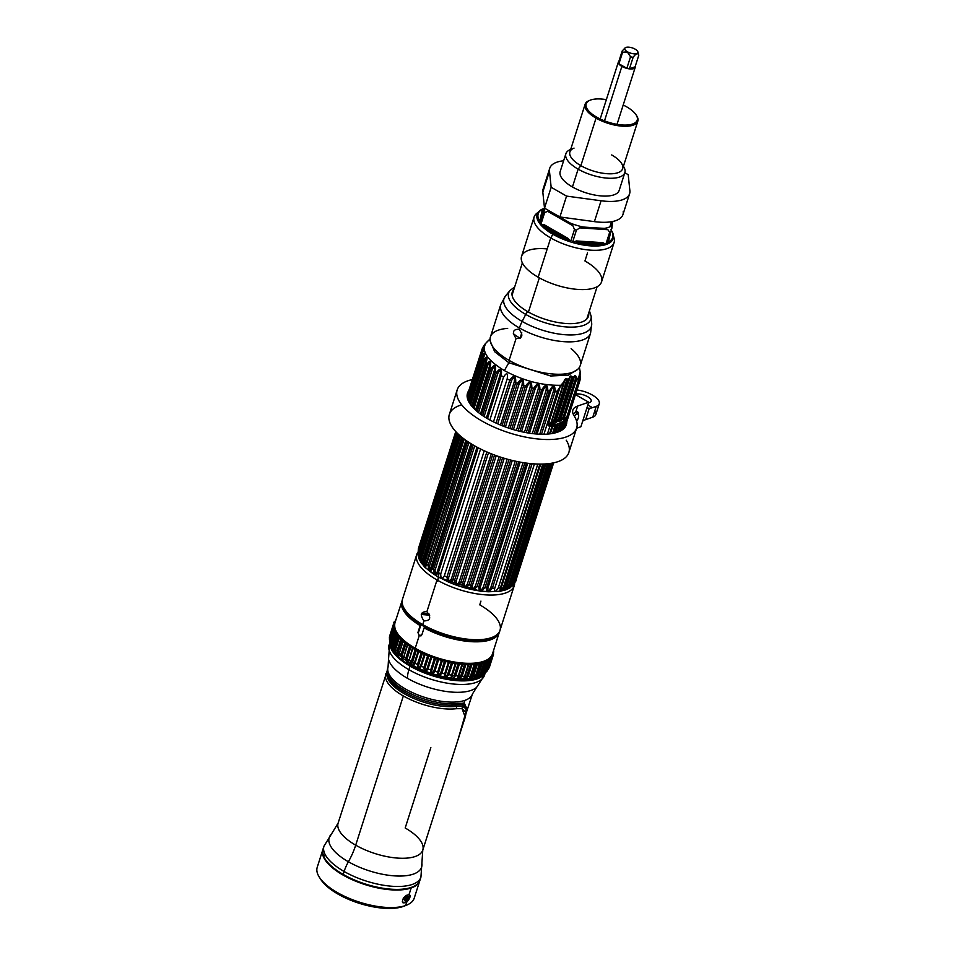 <?xml version="1.0" encoding="UTF-8"?>
<svg xmlns="http://www.w3.org/2000/svg" width="956" height="956" viewBox="0 0 956 956"><rect width="100%" height="100%" fill="white"/><g stroke="black" fill="none" stroke-linecap="round" stroke-linejoin="round"><path stroke-width="1.43" d="M423.938 620.898C430.427 620.826 431.407 617.755 426.89 611.673L437.012 579.969A51.182 20.518 17.7 0 0 514.268 585.622A51.182 20.518 17.7 0 0 514.663 583.136A51.182 20.518 17.7 0 1 487.919 594.99A51.182 20.518 17.7 0 1 437.012 579.969L426.89 611.673C420.736 611.637 419.756 614.708 423.938 620.898L422.755 624.627L423.938 620.898M514.268 585.622L500.012 630.291A51.182 20.518 -162.3 0 1 422.755 624.627A51.182 20.518 -162.3 0 1 402.5 599.173A51.182 20.518 17.7 0 0 422.755 624.627L422.982 625.2L422.755 624.627A51.182 20.518 17.7 0 0 500.012 630.291A51.182 20.518 17.7 0 0 479.745 604.837L480.94 601.097M417.88 552.233A51.182 20.518 17.7 0 0 416.744 554.504A51.182 20.518 17.7 0 0 437.012 579.969A51.182 20.518 17.7 0 1 417.88 552.233M491.898 637.461A50.333 20.184 -162.3 0 1 422.982 625.2M402.87 606.2A50.333 20.184 17.7 0 0 420.843 624.698L420.138 625.594A51.182 20.518 -162.3 0 1 401.819 601.276A51.182 20.518 17.7 0 0 420.138 625.594L417.939 632.466L419.182 635.824L415.215 648.24A51.182 20.518 17.7 0 0 492.471 653.904A51.182 20.518 -162.3 0 1 415.215 648.24L419.182 635.824L421.907 634.736L424.094 627.865A51.182 20.518 17.7 0 0 499.331 632.406A51.182 20.518 -162.3 0 1 424.094 627.865L424.799 626.969A50.333 20.184 17.7 0 0 495.626 635.8M415.215 648.24A51.182 20.518 -162.3 0 1 394.959 622.774A51.182 20.518 17.7 0 0 415.215 648.24L415.454 648.813L415.215 648.24M421.596 613.429A51.182 20.518 -162.3 0 1 429.184 614.099A51.182 20.518 17.7 0 0 421.596 613.429M421.261 614.553A50.333 20.184 -162.3 0 1 429.686 615.294M484.357 661.074A50.333 20.184 -162.3 0 1 415.454 648.813M424.894 627.017L420.963 624.65L418.537 632.263A2.533 2.043 -109.2 0 0 421.034 635.86M396.035 619.392A52.305 20.972 17.7 0 0 395.282 620.229A52.305 20.972 -162.3 0 1 396.035 619.392M394.254 621.747A52.305 20.972 17.7 0 0 393.776 622.81A52.305 20.972 -162.3 0 1 394.254 621.747L395.318 621.651L394.254 621.747M389.594 636.254L393.346 624.531A52.305 20.972 17.7 0 0 393.251 625.702L389.498 637.437A52.305 20.972 -162.3 0 1 389.594 636.254A52.305 20.972 17.7 0 0 389.498 637.437L393.251 625.702A52.305 20.972 -162.3 0 1 393.346 624.531L394.613 624.364L393.346 624.495L389.403 637.497M389.666 641.823L389.654 639.325L393.406 627.59A52.305 20.972 17.7 0 0 393.693 628.857L389.952 640.592A52.305 20.972 -162.3 0 1 389.654 639.325A52.305 20.972 17.7 0 0 389.952 640.592L390.12 643.615L389.952 640.592L393.693 628.857A52.305 20.972 -162.3 0 1 393.406 627.59L394.661 627.279L393.406 627.495L389.713 639.146M391.363 643.95L392.45 644.571L396.19 632.848L392.45 644.571L391.363 643.95L395.103 632.215L397.075 633.254L395.103 632.215A52.305 20.972 -162.3 0 1 394.434 630.876L390.693 642.611L390.956 645.647L390.693 642.611L394.434 630.876A52.305 20.972 17.7 0 0 395.103 632.215L391.363 643.95A52.305 20.972 -162.3 0 1 390.693 642.611A52.305 20.972 17.7 0 0 391.363 643.95L392.008 647.726M393.717 647.439L394.9 648.025L398.652 636.29L394.9 648.025C394.744 652.231 395.043 652.578 395.82 649.076C395.043 652.578 394.744 652.231 394.9 648.025L393.717 647.439L397.457 635.704L399.728 636.768L397.457 635.704A52.305 20.972 -162.3 0 1 396.429 634.318L392.677 646.053L392.904 649.1L392.677 646.053L396.429 634.318A52.305 20.972 17.7 0 0 397.457 635.704L393.717 647.439A52.305 20.972 -162.3 0 1 392.677 646.053A52.305 20.972 17.7 0 0 393.717 647.439L395.473 652.398L395.581 649.59L399.333 637.855A52.305 20.972 17.7 0 0 400.719 639.265L396.967 650.988A52.305 20.972 -162.3 0 1 395.581 649.59A52.305 20.972 17.7 0 0 396.967 650.988C398.007 656.533 398.795 657.25 399.357 653.151L403.097 641.416A52.305 20.972 17.7 0 0 404.794 642.814L401.054 654.549A52.305 20.972 -162.3 0 1 399.357 653.151A52.305 20.972 17.7 0 0 401.054 654.549C402.022 659.903 402.978 660.62 403.898 656.664L407.65 644.942A52.305 20.972 17.7 0 0 409.634 646.292L405.894 658.027A52.305 20.972 -162.3 0 1 403.898 656.664A52.305 20.972 17.7 0 0 405.894 658.027C406.754 663.201 407.842 663.882 409.144 660.07L412.896 648.335A52.305 20.972 17.7 0 0 415.131 649.638L411.391 661.361A52.305 20.972 -162.3 0 1 410.614 660.931A52.305 20.972 -162.3 0 1 409.144 660.07A52.305 20.972 17.7 0 0 410.614 660.931A52.305 20.972 17.7 0 0 411.391 661.361C412.084 666.356 413.291 667.001 414.988 663.297L418.74 651.562A52.305 20.972 17.7 0 0 421.178 652.769L417.437 664.492A52.305 20.972 -162.3 0 1 414.988 663.297A52.305 20.972 17.7 0 0 417.437 664.492C417.927 669.308 419.23 669.893 421.321 666.272L425.062 654.537A52.305 20.972 17.7 0 0 427.655 655.637L423.914 667.36A52.305 20.972 -162.3 0 1 421.321 666.272A52.305 20.972 17.7 0 0 423.914 667.36C424.165 671.984 425.528 672.522 428.001 668.949L431.742 657.214A52.305 20.972 17.7 0 0 434.442 658.182L430.702 669.905A52.305 20.972 -162.3 0 1 428.001 668.949A52.305 20.972 17.7 0 0 430.702 669.905C430.678 674.362 432.076 674.817 434.92 671.267L438.661 659.544A52.305 20.972 17.7 0 0 441.409 660.345L437.669 672.08A52.305 20.972 -162.3 0 1 434.92 671.267A52.305 20.972 17.7 0 0 437.669 672.08C437.334 676.358 438.756 676.74 441.923 673.203L445.663 661.468A52.305 20.972 17.7 0 0 448.424 662.114L444.671 673.837A52.305 20.972 -162.3 0 1 441.923 673.203A52.305 20.972 17.7 0 0 444.671 673.837C444.002 677.971 445.412 678.246 448.89 674.685L452.63 662.962A52.305 20.972 17.7 0 0 455.331 663.416L451.579 675.151A52.305 20.972 -162.3 0 1 448.89 674.685A52.305 20.972 17.7 0 0 451.579 675.151C450.563 679.142 451.925 679.334 455.665 675.713L459.418 663.99A52.305 20.972 17.7 0 0 462.011 664.253L458.259 675.988A52.305 20.972 -162.3 0 1 455.665 675.713A52.305 20.972 17.7 0 0 458.259 675.988C456.872 679.859 458.175 679.943 462.142 676.262L465.883 664.528A52.305 20.972 17.7 0 0 468.32 664.599L464.58 676.334A52.305 20.972 -162.3 0 1 462.142 676.262A52.305 20.972 17.7 0 0 464.58 676.334C462.835 680.11 464.03 680.098 468.189 676.298L471.929 664.575A52.305 20.972 17.7 0 0 474.164 664.456L470.412 676.179A52.305 20.972 -162.3 0 1 468.189 676.298A52.305 20.972 17.7 0 0 470.412 676.179C468.297 679.883 469.384 679.776 473.674 675.856L477.414 664.121A52.305 20.972 17.7 0 0 479.398 663.811L475.658 675.545A52.305 20.972 -162.3 0 1 473.674 675.856A52.305 20.972 17.7 0 0 475.658 675.545L474.092 677.923L475.658 675.545L479.398 663.811A52.305 20.972 -162.3 0 1 477.414 664.121L474.164 664.456A52.305 20.972 -162.3 0 1 471.929 664.575L468.32 664.599A52.305 20.972 -162.3 0 1 465.883 664.528L462.011 664.253A52.305 20.972 -162.3 0 1 459.418 663.99L455.331 663.416A52.305 20.972 -162.3 0 1 452.63 662.962L448.424 662.114A52.305 20.972 -162.3 0 1 445.663 661.468L441.409 660.345A52.305 20.972 -162.3 0 1 438.661 659.544L434.442 658.182A52.305 20.972 -162.3 0 1 431.742 657.214L427.655 655.637A52.305 20.972 -162.3 0 1 425.062 654.537L421.178 652.769A52.305 20.972 -162.3 0 1 418.74 651.562L415.131 649.638A52.305 20.972 -162.3 0 1 412.896 648.335L409.634 646.292A52.305 20.972 -162.3 0 1 407.65 644.942L404.794 642.814A52.305 20.972 -162.3 0 1 403.097 641.416L400.719 639.265A52.305 20.972 -162.3 0 1 399.333 637.855L395.748 649.088M480.33 673.992L483.939 662.687A52.305 20.972 -162.3 0 1 482.242 663.177L478.49 674.912L474.797 677.768L478.49 674.912L482.242 663.177A52.305 20.972 17.7 0 0 483.939 662.687L480.187 674.41A52.305 20.972 -162.3 0 1 478.49 674.912A52.305 20.972 17.7 0 0 480.187 674.41L478.311 676.776M482.565 673.502L486.305 661.779A52.305 20.972 17.7 0 0 487.691 661.098L483.939 672.833A52.305 20.972 -162.3 0 1 482.565 673.502A52.305 20.972 17.7 0 0 483.939 672.833L482.015 675.151L483.939 672.833L487.691 661.098A52.305 20.972 -162.3 0 1 486.305 661.779L484.059 661.456L486.305 661.779L482.565 673.502L481.31 673.371L485.05 661.648L481.31 673.371L482.565 673.502L479.446 676.346M485.803 671.662L489.544 659.927A52.305 20.972 17.7 0 0 490.583 659.09L486.831 670.813A52.305 20.972 -162.3 0 1 485.803 671.662A52.305 20.972 17.7 0 0 486.831 670.813L485.397 672.845L486.831 670.813L490.583 659.09A52.305 20.972 -162.3 0 1 489.544 659.927L487.56 659.748L489.544 659.927L485.803 671.662L484.62 671.626L488.361 659.891L484.62 671.626L485.803 671.662L483.676 674.147M487.022 671.196L491.886 657.668A52.305 20.972 17.7 0 0 492.555 656.676L488.803 668.411A52.305 20.972 -162.3 0 1 488.146 669.403A52.305 20.972 17.7 0 0 488.803 668.411L488.241 669.547M489.591 666.631A52.305 20.972 -162.3 0 1 489.568 666.714A52.305 20.972 -162.3 0 1 489.544 666.786L493.284 655.051A52.305 20.972 17.7 0 0 493.308 654.98A52.305 20.972 17.7 0 0 493.571 653.94A52.305 20.972 -162.3 0 1 493.284 655.051L491.97 655.159M493.714 652.123A52.305 20.972 17.7 0 0 493.619 650.905A52.305 20.972 -162.3 0 1 493.714 652.123L492.961 652.374L493.714 652.123M492.699 653.199L493.571 653.94L492.699 653.199M491.611 655.792L492.555 656.676A52.305 20.972 -162.3 0 1 491.886 657.668L490.201 657.644L491.886 657.668L487.548 669.547M489.747 658.087L490.583 659.09L489.747 658.087M487.094 660.034L487.691 661.098L487.094 660.034M482.242 663.177L479.721 662.711L482.242 663.177M479.589 662.747L479.398 663.811L479.589 662.747M396.429 634.318L397.314 633.625L396.429 634.318M394.434 630.876L395.569 630.386L394.434 630.876M395.366 629.861L393.693 628.857L394.661 629.514L390.908 641.249L389.952 640.592L390.908 641.249L394.661 629.514L395.366 629.861M394.577 626.634L393.251 625.702L393.776 627.291L394.577 626.634M394.732 623.635L393.776 622.81L394.183 624.316L394.732 623.635M396.37 634.079L392.617 645.814L392.808 649.005L395.545 652.494L410.913 664.336A5.067 2.187 -60.2 0 1 410.614 660.931A5.067 2.187 119.8 0 0 410.913 664.336C427.93 673.968 452.618 681.473 474.08 677.935L478.37 676.764L480.187 674.41M403.528 658.708A47.238 18.941 -162.3 0 1 402.297 657.716M390.072 634.748L389.845 635.489M392.737 648.801L390.729 645.264L390.789 642.312M395.581 649.59L395.354 651.43M403.133 640.855L401.974 639.791L398.234 651.526L398.76 654.956L398.234 651.526L396.967 650.988C398.007 656.533 398.795 657.25 399.357 653.151L402.99 641.321M398.234 651.526L396.967 650.988L400.719 639.265L401.974 639.791L398.234 651.526M407.34 644.463L403.898 656.664L407.662 644.165L406.109 643.28L402.368 655.015L403.062 658.349L402.368 655.015L401.054 654.549C402.022 659.903 402.978 660.62 403.898 656.664L403.229 658.063M402.368 655.015L401.054 654.549L404.794 642.814L406.109 643.28L402.368 655.015M412.478 647.798L409.144 660.07L412.657 647.582L410.972 646.686L407.232 658.421L408.128 661.588L407.232 658.421L405.894 658.027C406.754 663.201 407.842 663.882 409.144 660.07L412.49 647.941M408.32 661.146L408.821 659.413M407.232 658.421L405.894 658.027L409.634 646.292L410.972 646.686L407.232 658.421M418.202 650.952L414.45 662.675L414.988 663.297L418.74 651.562L418.262 650.821L416.469 649.949L412.729 661.672L413.876 664.492L412.729 661.672L411.391 661.361C412.084 666.356 413.291 667.001 414.988 663.297L414.486 662.616L418.19 651.024M414.079 663.93L414.486 662.616M412.729 661.672L411.391 661.361L415.131 649.638L416.469 649.949L412.729 661.672M418.74 664.719L417.437 664.492C417.927 669.308 419.23 669.893 421.321 666.272L420.64 665.591C419.075 668.865 418.441 668.579 418.74 664.719C418.441 668.579 419.075 668.865 420.64 665.591L424.392 653.856L422.492 652.996L418.74 664.719L417.437 664.492L421.178 652.769L422.492 652.996L418.74 664.719M420.64 665.591L424.392 653.868L425.062 654.537L421.321 666.272L420.52 665.985M425.169 667.491L423.914 667.36C424.165 671.984 425.528 672.522 428.001 668.949L427.177 668.268C425.444 671.53 424.775 671.267 425.169 667.491C424.775 671.267 425.444 671.53 427.177 668.268L430.917 656.545L428.921 655.768L425.169 667.491L423.914 667.36L427.655 655.637L428.921 655.768L425.169 667.491M427.177 668.268L430.917 656.545L431.742 657.214L428.001 668.949L427.177 668.268M431.885 669.941L430.702 669.905C430.678 674.362 432.076 674.817 434.92 671.267L433.952 670.61C432.076 673.872 431.383 673.645 431.885 669.941C431.383 673.645 432.076 673.872 433.952 670.61L437.693 658.887L435.637 658.218L431.885 669.941L430.702 669.905L434.442 658.182L435.637 658.218L431.885 669.941M433.952 670.61L437.693 658.887L438.661 659.544L434.92 671.267L433.952 670.61M438.756 672.02L437.669 672.08C437.334 676.358 438.756 676.74 441.923 673.203L440.835 672.57C438.828 675.832 438.135 675.653 438.756 672.02C438.135 675.653 438.828 675.832 440.835 672.57L444.576 660.835L442.497 660.297L438.756 672.02L437.669 672.08L441.409 660.345L442.497 660.297L438.756 672.02M440.835 672.57L444.576 660.835L445.663 661.468L441.923 673.203L440.835 672.57M445.639 673.693L444.671 673.837C444.002 677.971 445.412 678.246 448.89 674.685L447.695 674.1C445.58 677.386 444.887 677.254 445.639 673.693C444.887 677.254 445.58 677.386 447.695 674.1L451.447 662.377L449.38 661.958L445.639 673.693L444.671 673.837L448.424 662.114L449.38 661.958L445.639 673.693M447.695 674.1L451.447 662.377L452.63 662.962L448.89 674.685L447.695 674.1M456.12 663.297L452.415 674.912L451.579 675.151C450.563 679.142 451.925 679.334 455.665 675.713L454.411 675.187L451.877 676.609L454.411 675.187L458.151 663.452L456.167 663.117L455.331 663.416L451.579 675.151L452.403 674.972L452.009 676.143M454.411 675.187L458.151 663.452L459.418 663.99L455.665 675.713L454.411 675.187M452.415 674.912L456.143 663.237M462.608 664.157L458.259 675.988C456.872 679.859 458.175 679.943 462.142 676.262L460.828 675.796L458.259 677.708L460.828 675.796L464.58 664.062L462.668 663.799L458.366 677.314M460.828 675.796L464.58 664.062L465.883 664.528L462.142 676.262L460.828 675.796M465.082 675.928L464.58 676.334C462.835 680.11 464.03 680.098 468.189 676.298L466.851 675.916L464.317 678.115L466.851 675.916L470.591 664.181L468.787 663.99L464.377 677.84M466.851 675.916L470.591 664.181L471.929 664.575L468.189 676.298L466.851 675.916M470.734 675.701L470.412 676.179C468.297 679.883 469.384 679.776 473.674 675.856L472.336 675.545L469.874 677.947L472.336 675.545L476.076 663.811L474.391 663.691L469.898 677.78M472.336 675.545L476.076 663.811L477.414 664.121L473.674 675.856L472.336 675.545M475.789 674.996C474.319 678.318 474.785 678.222 477.187 674.685L478.49 674.912L477.187 674.685C474.785 678.222 474.319 678.318 475.789 674.996L474.821 677.171M477.187 674.685L480.928 662.962L477.187 674.685M484.047 672.522L482.314 675.02L478.574 676.645M490.5 658.672L490.798 657.728L490.5 658.672M488.146 669.403L487.285 669.511M492.053 656.043L493.284 655.051L489.269 666.965M486.437 671.698L488.827 668.375L492.567 656.641L491.97 656.007M492.209 655.183L491.946 655.995L492.209 655.183M410.53 665.531A49.497 19.849 17.7 0 0 483.127 674.434A49.497 19.849 17.7 0 1 410.53 665.531L410.064 666.129L410.53 665.531A49.497 19.849 17.7 0 1 390.741 645.3A49.497 19.849 17.7 0 0 410.53 665.531M484.907 673.287A50.059 20.076 -162.3 0 1 410.064 666.129A50.059 20.076 -162.3 0 1 389.905 642.97A50.059 20.076 17.7 0 0 410.064 666.129L408.917 669.714A50.059 20.076 -162.3 0 1 389.104 644.81A50.059 20.076 17.7 0 0 408.917 669.714L410.064 666.129A50.059 20.076 17.7 0 0 484.907 673.287M389.809 642.623L388.518 659.222A47.489 19.048 -162.3 0 0 407.447 678.318A47.489 19.048 -162.3 0 1 388.518 659.222L388.064 667.037A44.287 17.758 17.7 0 0 414.761 693.638A44.287 17.758 17.7 0 0 464.915 700.354A44.287 17.758 17.7 0 0 472.455 693.972L476.614 687.34A47.489 19.048 -162.3 0 1 407.447 678.318A22.502 9.715 -60.2 0 1 408.917 669.714A22.502 9.715 119.8 0 0 407.447 678.318A47.489 19.048 -162.3 0 0 476.614 687.34L484.477 675.247A50.059 20.076 -162.3 0 1 408.917 669.714A50.059 20.076 17.7 0 0 484.477 675.247L485.182 673.06M388.279 677.075A43.582 17.483 17.7 0 0 456.825 704.883A43.582 17.483 -162.3 0 1 388.291 677.087L387.55 668.674A44.287 17.758 17.7 0 0 409.789 693.22A44.287 17.758 17.7 0 0 457.852 703.425A3.37 2.318 83.2 0 1 456.825 704.883L462.585 704.703L464.019 703.174L457.852 703.425A44.287 17.758 -162.3 0 1 409.789 693.22A44.287 17.758 -162.3 0 1 387.55 668.674L388.064 667.037A44.287 17.758 17.7 0 0 414.761 693.638A44.287 17.758 17.7 0 0 464.915 700.354L464.019 703.174L457.852 703.425A3.37 2.318 83.2 0 1 456.825 704.883L462.871 704.739L464.317 703.198L467.412 709.758L464.019 703.174L464.915 700.354A44.287 17.758 17.7 0 0 472.455 693.972L465.871 713.989M465.751 708.563L462.381 706.269L456.359 706.365A3.37 2.318 83.2 0 1 456.275 708.707A44.43 17.817 -162.3 0 1 403.336 695.956L355.704 845.176L403.336 695.956A44.43 17.817 -162.3 0 1 385.746 673.849A44.43 17.817 17.7 0 0 403.336 695.956A44.43 17.817 17.7 0 0 456.275 708.707L462.047 708.647L462.871 704.739L462.381 706.269L456.359 706.365A43.582 17.483 -162.3 0 1 409.371 696.458A43.582 17.483 -162.3 0 1 387.084 672.438A43.582 17.483 17.7 0 0 409.371 696.458A43.582 17.483 17.7 0 0 456.359 706.365A3.37 2.318 83.2 0 1 456.275 708.707L462.047 708.647L465.847 712.411L458.223 738.976L463.66 721.995M462.871 704.739L464.317 703.198L462.871 704.739L466.648 708.312M355.704 845.176A44.43 17.817 -162.3 0 1 338.125 823.08A44.43 17.817 -162.3 0 0 355.704 845.176A42.184 18.224 -60.2 0 1 348.402 861.762A48.505 19.455 17.7 0 0 398.449 876.043A48.505 19.455 17.7 0 0 421.835 862.945A48.505 19.455 17.7 0 1 398.449 876.043A48.505 19.455 17.7 0 1 348.402 861.762A42.184 18.224 119.8 0 0 355.704 845.176A44.43 17.817 -162.3 0 0 422.779 850.099A44.43 17.817 -162.3 0 1 355.704 845.176M465.811 708.743C466.48 712.017 465.811 716.259 463.815 721.481L422.779 850.099A44.43 17.817 -162.3 0 0 405.189 827.992L430.845 747.592M462.381 706.269L462.047 708.647L465.178 716.94M420.341 878.528A50.895 20.411 -162.3 0 1 420.007 880.034A50.895 20.411 -162.3 0 1 343.18 874.405A50.895 20.411 -162.3 0 1 323.032 849.083L323.965 846.168L331.433 834.098A48.505 19.455 17.7 0 0 348.402 861.762A24.748 10.695 119.8 0 0 344.112 871.478A50.895 20.411 -162.3 0 1 323.965 846.168A50.895 20.411 17.7 0 0 344.112 871.478A24.748 10.695 -60.2 0 1 348.402 861.762A48.505 19.455 17.7 0 1 331.433 834.098L338.125 823.08L387.084 671.136M420.007 880.034L420.939 877.106A50.895 20.411 -162.3 0 1 344.112 871.478A50.895 20.411 17.7 0 0 420.939 877.106L422.779 850.099M343.18 874.405L344.112 871.478L343.18 874.405M322.937 849.394A50.895 20.411 17.7 0 0 322.829 849.705A50.895 20.411 17.7 0 0 353.517 880.273A50.895 20.411 17.7 0 0 411.152 887.993L409.06 894.565A50.895 20.411 -162.3 0 1 406.228 895.39L403.456 897.863L402.345 901.341L403.826 902.93A50.895 20.411 17.7 0 0 406.647 902.106L405.559 905.535A50.895 20.411 17.7 0 0 406.599 905.153L404.173 906.121A48.648 19.502 -162.3 0 1 403.169 906.491A48.648 19.502 -162.3 0 1 357.197 902.631A48.648 19.502 -162.3 0 1 320.176 878.445M404.723 899.56A50.895 20.411 17.7 0 0 407.746 898.688L407.22 900.313A50.895 20.411 -162.3 0 1 405.117 900.946L404.723 899.56M403.169 906.491A48.648 19.502 -162.3 0 1 358.285 902.99A48.648 19.502 -162.3 0 1 320.834 879.52L319.412 877.321A50.895 20.411 17.7 0 0 358.596 901.867A50.895 20.411 17.7 0 0 405.559 905.535L403.169 906.491L405.559 905.535L406.647 902.106A50.895 20.411 17.7 0 0 406.909 902.01L409.526 898.473A50.895 20.411 -162.3 0 1 407.985 899.094L407.22 900.313L407.746 898.688A50.895 20.411 17.7 0 0 409.706 897.911L410.363 895.82L409.323 894.469A50.895 20.411 -162.3 0 1 409.06 894.565L411.152 887.993A50.895 20.411 17.7 0 0 419.815 880.655L414.211 898.198A50.895 20.411 -162.3 0 1 405.559 905.535A50.895 20.411 -162.3 0 1 347.912 897.827A50.895 20.411 -162.3 0 1 317.237 867.247L322.829 849.705M406.372 897.003A50.895 20.411 17.7 0 0 408.487 896.358L408.164 897.361A50.895 20.411 -162.3 0 1 405.153 898.234L406.372 897.003M318.814 862.372A50.895 20.411 -162.3 0 1 318.981 861.786L320.093 858.309A50.895 20.411 17.7 0 0 319.925 858.894L318.814 862.372M419.815 880.655A50.895 20.411 17.7 0 0 420.174 878.815M408.594 897.206A50.895 20.411 -162.3 0 1 408.164 897.361L408.487 896.358L408.594 897.206M323.63 854.198L322.793 855.68L323.63 854.198M324.323 855.584L323.403 857.006M326.104 860.46L326.749 862.157L326.104 860.46M408.869 894.218L409.909 895.581L409.24 897.66A50.333 20.184 -162.3 0 1 407.304 898.437L407.579 897.553L407.304 898.437A50.333 20.184 -162.3 0 1 404.316 899.297L404.699 900.695M408.893 898.736L406.467 901.759A50.333 20.184 -162.3 0 1 406.204 901.855L406.635 900.504L406.204 901.855A50.333 20.184 -162.3 0 1 403.42 902.667L402.524 902.643M408.14 896.955L408.045 896.107A50.333 20.184 -162.3 0 1 405.953 896.74L404.735 897.971A50.333 20.184 17.7 0 0 405.344 897.815M509.847 360.794L508.843 362.718L494.658 351.7L490.261 341.173L494.658 351.7L508.843 362.718L509.847 360.794M467.137 396.561L481.226 351.88C484.501 345.319 484.764 344.471 482.003 349.31L482.003 349.31C484.764 344.471 484.501 345.319 481.226 351.88L481.155 352.621C484.322 347.733 484.417 348.689 481.43 355.489L481.657 356.301C485.206 351.414 485.648 352.429 482.983 359.372L483.497 360.257C487.285 355.333 488.062 356.397 485.827 363.447L486.628 364.356C490.607 359.325 491.695 360.4 489.89 367.594L490.954 368.514C495.16 363.435 496.523 364.499 495.053 371.693L496.343 372.601C500.597 367.271 502.211 368.299 501.195 375.648L503.573 376.999C506.835 372.123 508.03 372.744 507.182 378.887L509.775 380.13C514.053 374.453 516.037 375.302 515.702 382.687L517.435 383.368C521.797 377.62 523.876 378.349 523.661 385.579L525.453 386.14C529.803 380.237 531.93 380.835 531.811 387.933L533.603 388.375C537.69 382.185 539.805 382.627 539.937 389.69L541.682 389.988C545.613 383.595 547.657 383.87 547.824 390.813L549.449 390.968C553.046 384.312 554.982 384.408 555.221 391.255L557.491 391.255L558.185 389.606L546.963 424.775L557.491 391.255L560.849 385.28C542.148 385.686 523.326 380.799 504.362 370.593L508.843 362.718L550.716 375.995L568.426 375.146L577.938 369.135L568.426 375.146L550.716 375.995L508.843 362.718L504.362 370.593C523.326 380.799 542.148 385.686 560.849 385.28L563.789 381.958C564.673 379.018 565.856 378.11 567.35 379.245L569.37 378.074C569.872 375.684 570.875 375.338 572.381 377.023L574.054 376.915C574.735 374.883 575.548 375.087 576.48 377.548L578.201 379.245L580.196 371.741L579.934 380.464A3.37 1.35 17.7 0 0 579.957 380.38L580.376 378.504M574.102 377.644L561.076 418.441L563.012 417.772L575.572 378.421A1.685 1.004 -19.8 0 0 576.48 377.548A1.685 1.004 160.2 0 1 575.572 378.421L576.659 379.102L564.243 417.999L563.012 417.772A1.685 0.944 -68.6 0 0 562.606 419.505L565.438 419.361L564.04 420.437L561.303 430.475L563.956 422.182L562.51 423.389L561.937 422.062L556.141 424.464L548.23 425.396L548.123 424.56L560.085 387.06L563.395 383.703L550.979 422.612L548.123 424.56L560.085 387.06L564.243 382.34C565.044 379.651 565.868 378.863 566.717 379.986L568.892 379.592L555.675 420.975L554.85 421.261L567.984 380.118L569.645 378.492C570.158 376.317 570.804 376.102 571.58 377.823L573.504 378.194L560.371 419.349L559.547 419.636L572.764 378.241L574.174 377.393C574.747 375.636 575.213 375.971 575.572 378.421L577.926 380.094L578.201 379.245L576.91 378.277A1.685 1.518 121.7 0 1 576.659 379.102L578.858 380.404L578.201 379.245L578.392 380.703L566.418 418.202L564.243 417.999L576.659 379.102A1.685 1.518 -58.3 0 0 576.91 378.277L576.48 377.548C575.548 375.087 574.735 374.883 574.054 376.915L572.381 377.023C570.875 375.338 569.872 375.684 569.37 378.074L567.35 379.245C565.856 378.11 564.673 379.018 563.789 381.958L558.185 389.606L546.904 424.87L557.491 391.255L555.221 391.255L541.502 434.251L555.221 391.255C554.982 384.408 553.046 384.312 549.449 390.968L547.824 390.813L534.105 433.785L547.824 390.813C547.657 383.87 545.613 383.595 541.682 389.988L539.937 389.69L526.23 432.662L539.937 389.69C539.805 382.627 537.69 382.185 533.603 388.375L531.811 387.933L518.104 430.893L531.811 387.933C531.93 380.835 529.803 380.237 525.453 386.14L523.661 385.579L509.954 428.539L523.661 385.579C523.876 378.349 521.797 377.62 517.435 383.368L515.702 382.687L501.984 425.647L515.702 382.687C516.037 375.302 514.053 374.453 509.775 380.13L507.182 378.887L493.475 421.859L507.182 378.887C508.03 372.744 506.835 372.123 503.573 376.999L501.195 375.648L487.476 418.644L501.195 375.648C502.211 368.299 500.597 367.271 496.343 372.601L495.053 371.693L481.334 414.701L495.053 371.693C496.523 364.499 495.16 363.435 490.954 368.514L489.89 367.594L476.148 410.626L489.89 367.594C491.695 360.4 490.607 359.325 486.628 364.356L485.827 363.447L472.073 406.539L485.827 363.447C488.062 356.397 487.285 355.333 483.497 360.257L482.983 359.372L469.205 402.572L482.983 359.372C485.648 352.429 485.206 351.414 481.657 356.301L467.58 398.903L481.43 355.489C484.417 348.689 484.322 347.733 481.155 352.621A3.37 1.35 17.7 0 0 481.585 353.469L467.365 398.066L481.585 353.469L483.127 350.924L481.585 353.469A3.37 1.35 17.7 0 1 481.155 352.621M578.201 379.245L578.619 383.918L564.578 427.822L578.619 383.918L567.709 417.569L578.93 382.4L578.858 380.404L566.418 418.202L564.578 420.305L565.032 421.883L562.546 429.662L566.107 420.676L565.032 421.883L564.04 420.437L561.674 422.54A1.685 1.386 59.8 0 1 562.032 424.189L561.136 424.667L558.902 431.658L561.136 424.667L565.032 421.883L563.956 422.182L564.04 420.437L561.937 422.062L562.032 424.189A1.685 1.386 -120.2 0 0 561.674 422.54L560.814 423.006L561.136 424.667L560.192 423.006L559.869 424.751L561.136 424.667L558.125 425.36L555.771 432.733L558.125 425.36L559.869 424.751L560.192 423.006L557.563 423.914L558.125 425.36L557.193 424.273A1.685 1.338 77.5 0 1 557.396 425.97L556.308 426.173L554.086 433.152L556.308 426.173L557.396 425.97A1.685 1.338 -102.5 0 0 557.193 424.273L556.141 424.464A1.685 1.315 80.8 0 1 556.308 426.173A1.685 1.315 -99.2 0 0 556.141 424.464L555.46 424.321A1.685 0.825 116.5 0 1 554.886 426.041L552.879 426.029L550.393 433.797L552.879 426.029L554.886 426.041A1.685 0.825 -63.5 0 0 555.46 424.321L552.377 424.5L552.879 426.029L551.899 424.715A1.685 1.231 92.1 0 1 551.911 426.448L549.903 426.304L547.37 434.096L549.903 426.304L551.911 426.436A1.685 1.231 -87.9 0 0 551.899 424.715L550.333 424.607L549.903 426.304L550.333 424.607L552.245 423.102L555.125 422.934L557.91 421.142L559.822 421.309L561.638 419.839A1.685 1.303 13.4 0 1 561.053 418.537L574.054 376.915M566.012 421.022L563.49 428.909L566.107 420.676L565.438 419.361L566.012 421.022M513.527 583.256L510.408 587.582L513.527 583.256L551.851 463.17L513.527 583.256L514.519 582.371L552.604 463.039L513.241 584.964M513.097 585.168L514.519 582.371C512.631 586.255 513.037 585.765 515.714 580.925L553.679 462.824M578.619 383.918L579.181 382.938C580.352 375.445 580.615 374.585 579.957 380.369C580.615 374.585 580.352 375.445 579.181 382.938L578.619 383.918M486.317 342.571L488.635 340.312L486.317 342.571C480.832 350.577 486.855 359.922 504.362 370.593M488.635 340.312L489.568 339.452M550.883 424.416L551.624 422.062L550.883 424.416M559.117 419.684L558.591 421.345L559.117 419.684M562.582 419.302L563.072 417.796L562.582 419.302M563.789 418.047L563.251 419.708L563.789 418.047M565.797 418.955L566.179 417.76L565.797 418.955M565.032 427.26L579.181 382.938M483.234 587.354L523.04 462.608L483.234 587.354L481.274 589.948L483.234 587.354A3.37 1.35 -162.3 0 0 484.967 587.749L481.346 591.178L484.967 587.749L524.82 462.883L484.967 587.749L486.604 587.904L526.421 463.11L486.604 587.904L486.712 591.68L473.555 589.912L463.445 587.438L449.846 582.622L438.362 576.97L439.079 573.014L440.728 573.935L480.593 449.021L440.728 573.935L438.35 572.584L439.079 573.014L438.362 576.97L435.984 575.56L447.958 581.81L446.918 577.066L486.855 451.937M535.73 433.94L549.449 390.968A3.37 1.35 17.7 0 0 550.823 390.861L537.045 434.048L550.823 390.861C553.13 386.033 554.026 386.081 553.524 390.992A3.37 1.35 17.7 0 0 555.221 391.255A3.37 1.35 17.7 0 1 553.524 390.992C554.026 386.081 553.13 386.033 550.823 390.861A3.37 1.35 17.7 0 1 549.449 390.968L535.73 433.94M490.679 587.928L530.365 463.564L490.679 587.928L488.743 590.605L490.679 587.928A3.37 1.35 -162.3 0 0 492.376 588.191L488.743 591.776L492.376 588.191L532.098 463.732L492.376 588.191L494.79 588.191L534.452 463.899L494.79 588.191C493.941 592.397 495.089 592.338 498.243 588.024L500.418 587.809L539.901 464.078L499.857 591.25L486.712 591.68L486.604 587.904A3.37 1.35 -162.3 0 0 487.978 587.797L487.787 590.557L488.743 590.605L488.743 591.776L499.857 591.25L500.418 587.809A3.37 1.35 -162.3 0 0 501.374 587.414A3.37 1.35 -162.3 0 1 500.418 587.809M543.916 434.251L546.904 424.87L543.916 434.251M478.825 586.924A3.37 1.35 -162.3 0 0 480.354 586.972L480.282 589.816L480.354 586.972L520.195 462.13L480.354 586.972A3.37 1.35 -162.3 0 1 478.825 586.924L518.738 461.856L478.825 586.924L479.231 590.892L478.825 586.924L477.104 586.625L473.555 589.912L479.231 590.892L481.274 589.948L481.346 591.178L486.712 591.68L487.787 590.557L487.978 587.797A3.37 1.35 -162.3 0 1 486.604 587.904M527.963 432.96L541.682 389.988A3.37 1.35 17.7 0 0 543.211 390.036L529.433 433.188L543.211 390.036C545.637 385.34 546.605 385.459 546.079 390.418A3.37 1.35 17.7 0 0 547.824 390.813A3.37 1.35 17.7 0 1 546.079 390.418C546.605 385.459 545.637 385.34 543.211 390.036A3.37 1.35 17.7 0 1 541.67 389.988L527.963 432.96M517.029 461.509L477.104 586.625A3.37 1.35 -162.3 0 1 475.359 586.112L473.423 588.645L473.555 589.912L477.104 586.625L517.029 461.509M470.746 585.299A3.37 1.35 -162.3 0 0 472.395 585.49L472.407 588.43L472.395 585.49L512.297 460.457L472.395 585.49A3.37 1.35 -162.3 0 1 470.746 585.299L510.719 460.063L470.746 585.299L471.392 589.47L470.746 585.299L468.966 584.869L465.536 588.024L471.392 589.47L473.423 588.645L475.359 586.112L515.248 461.139L475.359 586.112M519.897 431.335L533.603 388.375A3.37 1.35 17.7 0 0 535.252 388.554L521.486 431.694L535.252 388.554C537.726 383.965 538.718 384.169 538.204 389.176A3.37 1.35 17.7 0 0 539.937 389.701A3.37 1.35 17.7 0 1 538.204 389.176C538.718 384.169 537.726 383.965 535.252 388.554A3.37 1.35 17.7 0 1 533.603 388.363L519.897 431.335M508.939 459.609L468.966 584.869A3.37 1.35 -162.3 0 1 467.293 584.236L465.381 586.709L465.536 588.024L468.966 584.869L508.939 459.609M459.227 581.786L499.151 456.669L459.227 581.786L457.398 584.212L459.227 581.786A3.37 1.35 -162.3 0 0 460.816 582.515L457.589 585.586L460.816 582.515L500.801 457.207L460.816 582.515L462.596 583.076L502.581 457.781M452.845 579.623A3.37 1.35 -162.3 0 1 451.399 578.834L449.655 581.212L449.846 582.622L452.845 579.623L492.818 454.387L452.845 579.623L454.578 580.304L452.845 579.623L449.846 582.622L455.534 584.857L454.578 580.304L494.563 455.044M444.337 575.823C441.995 579.575 440.8 578.954 440.728 573.935C440.8 578.954 441.995 579.575 444.337 575.823L484.238 450.766L444.337 575.823L446.918 577.066L447.958 581.81L448.77 580.83L449.655 581.212L451.399 578.834L491.3 453.789L451.399 578.834M431.383 567.756L470.973 443.692L430.057 570.111L430.212 571.64L425.444 567.613L466.528 440.776L425.444 567.613L434.442 574.592L430.212 571.64L431.383 567.756A3.37 1.35 -162.3 0 0 432.208 568.629L430.212 571.64L432.208 568.629L471.906 444.253L432.208 568.629L433.498 569.525L434.442 574.592L433.498 569.525L473.22 445.042M478.179 447.79L438.35 572.584L435.984 575.56L434.442 574.592L435.984 575.56L435.805 574.066L435.076 573.612L434.442 574.592L435.016 570.29A3.37 1.35 -162.3 0 1 433.498 569.525A3.37 1.35 -162.3 0 0 435.016 570.29L435.984 575.56L438.35 572.584A3.37 1.35 -162.3 0 1 437.286 571.712L477.032 447.181L437.286 571.712L435.805 574.066L437.286 571.712A3.37 1.35 -162.3 0 0 438.35 572.584L478.179 447.79M489.866 419.983L503.573 376.999L489.866 419.983M426.472 563.67L465.847 440.286L425.312 566.048L425.444 567.613L421.763 563.562L462.19 437.525L421.763 563.562L425.444 567.613L426.472 563.67A3.37 1.35 -162.3 0 0 427.045 564.53L428.097 565.438L428.897 570.624L428.097 565.438L467.639 441.541M422.683 559.559L461.748 437.167L421.763 563.562L419.314 559.63L420.138 556.308L458.928 434.741L420.138 556.308L419.314 559.63L421.763 563.562L422.683 559.559A3.37 1.35 -162.3 0 0 422.982 560.383L424.368 566.55L423.771 561.292L463.051 438.207M420.126 555.556A3.37 1.35 -162.3 0 0 420.043 555.723A3.37 1.35 -162.3 0 0 420.138 556.308L420.999 562.51L420.64 557.181L459.549 435.291M456.729 432.59L418.585 552.09A3.37 1.35 -162.3 0 0 418.585 552.413L418.13 555.89L418.585 552.413L457.159 433.044M481.226 351.88L467.102 396.119L481.226 351.88A3.37 1.35 17.7 0 1 481.238 351.796A3.37 1.35 17.7 0 1 481.262 351.736M418.393 548.72L455.773 431.586L419.122 546.318A3.37 1.35 -162.3 0 1 419.158 546.246L455.761 431.562L418.37 548.816L417.987 554.492M511.125 584.403A3.37 1.35 -162.3 0 1 511.101 584.618A3.37 1.35 -162.3 0 1 510.707 585.036L549.473 463.541L510.707 585.036L509.405 588.215L499.857 591.25L505.15 590.055L545.279 463.935L506.083 586.745L505.15 590.055L509.405 588.215L510.707 585.036L509.823 585.442L506.513 589.577L509.823 585.442A3.37 1.35 -162.3 0 1 508.532 585.622L547.418 463.768L508.532 585.622L506.513 589.577L506.788 588.549L506.154 588.765L505.15 590.055L506.776 586.231A3.37 1.35 -162.3 0 1 506.083 586.745L501.494 590.963L504.971 587.02A3.37 1.35 -162.3 0 1 503.501 587.056L542.757 464.054L503.501 587.056L501.494 590.963L501.661 589.9L500.896 590.031L499.857 591.25L501.374 587.414L500.896 590.031L503.501 587.056M559.774 431.276L562.032 424.189L559.774 431.276M548.708 463.624L509.823 585.442L548.708 463.624M555.185 432.889L557.396 425.97L555.185 432.889M544.239 463.995L504.971 587.02L544.239 463.995M549.533 433.905L551.911 426.436L549.533 433.905M498.243 588.024L537.81 464.054L498.243 588.024C495.089 592.338 493.941 592.397 494.79 588.191M418.035 554.91L418.74 550.405L418.035 554.91L418.859 558.591L418.8 553.237L418.632 557.934M418.37 548.816L455.785 431.598M418.597 552.09L418.286 556.774L424.464 566.98L438.362 577.305L480.808 591.405L499.737 591.501L511.699 586.59L513.097 585.156M419.314 559.63L419.11 557.527L419.314 559.63M467.102 396.011L481.955 349.454M482.565 347.9L481.979 349.394A3.37 1.35 17.7 0 0 482.015 349.872M482.828 347.398L482.003 349.31A3.37 1.35 17.7 0 0 481.979 349.776M418.298 549.557A3.37 1.35 -162.3 0 0 418.74 550.405L456.43 432.291L418.74 550.405A3.37 1.35 -162.3 0 1 418.298 549.557L455.904 431.73M421.345 561.483L421.596 558.065L421.704 561.973L421.345 561.483L420.999 562.51M421.596 558.065A3.37 1.35 -162.3 0 1 420.64 557.181A3.37 1.35 -162.3 0 0 421.596 558.065L460.517 436.139L421.596 558.065M483.497 360.257A3.37 1.35 17.7 0 0 484.453 361.129L470.567 404.639L484.453 361.129C486.676 357.078 487.046 357.568 485.54 362.623A3.37 1.35 17.7 0 0 485.827 363.447A3.37 1.35 17.7 0 1 485.54 362.623C487.046 357.568 486.676 357.078 484.453 361.129A3.37 1.35 17.7 0 1 483.497 360.257L469.719 403.42M471.678 406.061L485.54 362.623L471.678 406.061M425.312 566.048L424.811 565.546A3.37 1.53 147.1 0 0 424.368 566.55A3.37 1.53 -32.9 0 1 424.811 565.546L424.942 562.152A3.37 1.35 -162.3 0 1 423.771 561.292A3.37 1.35 -162.3 0 0 424.942 562.152L425.312 566.048M486.628 364.356A3.37 1.35 17.7 0 0 487.799 365.216L473.961 408.57L487.799 365.216C490.129 361.117 490.631 361.619 489.317 366.734A3.37 1.35 17.7 0 0 489.878 367.594A3.37 1.35 17.7 0 1 489.317 366.734C490.631 361.619 490.129 361.117 487.799 365.216A3.37 1.35 17.7 0 1 486.628 364.356L472.873 407.435M464.222 439.103L424.942 562.152L464.222 439.103M475.502 410.04L489.317 366.734L475.502 410.04M430.057 570.111L429.435 569.633A3.37 1.183 140.7 0 0 428.897 570.624A3.37 1.183 -39.3 0 1 429.435 569.633L429.459 566.263A3.37 1.35 -162.3 0 1 428.085 565.438A3.37 1.35 -162.3 0 0 429.459 566.263L430.057 570.111M490.954 368.514A3.37 1.35 17.7 0 0 492.316 369.327L478.502 412.586L492.316 369.327C494.754 365.228 495.399 365.718 494.228 370.82A3.37 1.35 17.7 0 0 495.053 371.693A3.37 1.35 17.7 0 1 494.228 370.82C495.399 365.718 494.754 365.228 492.316 369.327A3.37 1.35 17.7 0 1 490.954 368.514L477.211 411.546M468.978 442.425L429.459 566.263L468.978 442.425M480.438 414.056L494.228 370.82L480.438 414.056M496.355 372.601A3.37 1.35 17.7 0 0 497.861 373.354L484.083 416.553L497.861 373.354C500.346 369.124 501.099 369.602 500.131 374.788A3.37 1.35 17.7 0 0 501.195 375.66A3.37 1.35 17.7 0 1 500.131 374.788C501.099 369.602 500.346 369.124 497.861 373.354A3.37 1.35 17.7 0 1 496.355 372.601L482.625 415.597M474.714 445.902L435.016 570.29L474.714 445.902M486.353 417.975L500.131 374.788L486.353 417.975M510.408 587.582L509.405 588.215L512.44 583.566L509.405 588.215L510.408 587.582M515.75 581.248L516.324 579.874M515.714 580.925L513.372 584.821M454.578 580.304A3.37 1.35 -162.3 0 0 456.311 580.758A3.37 1.35 -162.3 0 1 454.578 580.304L455.534 584.857L456.43 583.877L456.311 580.758L496.236 455.654L456.311 580.758L456.43 583.877L457.398 584.212L457.589 585.586L463.445 587.438L462.596 583.076L463.445 587.438L464.401 586.434L465.381 586.709L467.293 584.236L507.206 459.143L467.293 584.236M549.664 423.102L549.162 424.691L549.664 423.102M553.548 422.887L554.074 421.238L553.548 422.887M556.332 420.485L555.591 422.779L556.332 420.485M559.117 421.405L559.702 419.576L559.117 421.405M561.292 419.505L560.837 420.939L561.292 419.505M563.49 419.744L564.028 418.047M565.223 417.664L564.59 419.648L565.223 417.664M579.957 380.369A3.37 1.35 17.7 0 1 579.706 380.775A3.37 1.35 17.7 0 0 579.945 380.464L579.456 381.994M579.898 380.56L579.491 381.85M513.515 583.256A3.37 1.35 -162.3 0 1 512.44 583.566L550.811 463.349L512.44 583.566M549.76 463.493L511.101 584.618A3.37 1.35 -162.3 0 1 510.707 585.036M557.491 432.196L559.869 424.751L557.491 432.196M508.532 585.622L506.788 588.549L506.154 588.765L506.776 586.231L545.816 463.899L506.776 586.231A3.37 1.35 -162.3 0 1 506.083 586.745M552.52 433.462L554.886 426.041L552.52 433.462M540.738 464.078L501.374 587.414L540.738 464.078M548.23 425.396L549.736 426.675L548.23 425.396M560.085 387.06L559.332 387.18L560.085 387.06M561.1 385.937L560.849 385.28M563.395 383.703L550.979 422.612L553.62 421.034A1.685 0.944 -68.6 0 0 553.213 422.767L552.245 423.102A1.685 1.303 13.4 0 1 551.66 421.799M564.183 382.531L551.648 421.835M564.136 382.687L551.684 421.704L553.62 421.034L566.717 379.986C565.868 378.863 565.044 379.651 564.243 382.352L564.351 381.982M567.984 380.118L554.85 421.261L553.62 421.034L566.717 379.986L567.984 380.118M569.561 378.779L555.675 420.975L569.645 378.492C570.158 376.317 570.804 376.102 571.58 377.823L572.381 377.023L571.58 377.823L572.764 378.241L559.547 419.636L558.316 419.397A1.685 0.944 -68.6 0 0 557.91 421.142L556.942 421.476A1.685 1.303 13.4 0 1 556.356 420.162M573.504 378.194L574.174 377.393C574.747 375.636 575.213 375.971 575.572 378.421L563.012 417.772L560.371 419.349L574.245 377.166M562.606 419.505L561.638 419.839L562.606 419.505M565.438 419.361L566.107 420.676M551.684 421.704L550.979 422.612M556.38 420.078L558.316 419.397L571.58 377.823L558.316 419.397L555.675 420.975M568.892 379.592L569.645 378.492M561.076 418.441L560.371 419.349M539.734 434.191L553.524 390.992L539.734 434.191M527.712 463.278L487.978 587.797L527.712 463.278M486.712 591.68L488.743 591.776L488.743 590.605L486.712 591.68M532.301 433.582L546.079 390.418L532.301 433.582M479.231 590.892L481.346 591.178L481.274 589.948L479.231 590.892M524.438 432.315L538.204 389.176L524.438 432.315M516.371 430.439L530.138 387.3A3.37 1.35 17.7 0 0 531.811 387.933A3.37 1.35 17.7 0 1 530.138 387.3C530.735 382.292 529.744 382.006 527.162 386.475L513.396 429.603L527.162 386.475C529.744 382.006 530.735 382.292 530.138 387.3L516.371 430.439M504.242 458.283L464.305 583.399L464.401 586.434L464.305 583.399A3.37 1.35 -162.3 0 1 462.596 583.076A3.37 1.35 -162.3 0 0 464.305 583.399L504.242 458.283M525.453 386.14A3.37 1.35 17.7 0 0 527.162 386.475A3.37 1.35 17.7 0 1 525.453 386.14L511.735 429.101M463.445 587.438L465.536 588.024L465.381 586.709L464.401 586.434L463.445 587.438M508.305 427.989L522.072 384.862A3.37 1.35 17.7 0 0 523.661 385.579A3.37 1.35 17.7 0 1 522.072 384.862C522.717 379.771 521.737 379.424 519.168 383.822L505.401 426.962L519.168 383.822C521.737 379.424 522.717 379.771 522.072 384.862L508.305 427.989M517.435 383.368A3.37 1.35 17.7 0 0 519.168 383.822A3.37 1.35 17.7 0 1 517.435 383.368L503.716 426.328M455.534 584.857L457.589 585.586L457.398 584.212L456.43 583.877L455.534 584.857M500.478 425.038L514.244 381.898A3.37 1.35 17.7 0 0 515.69 382.687A3.37 1.35 17.7 0 1 514.244 381.898C514.926 376.712 514.005 376.317 511.472 380.703L497.706 423.843L511.472 380.703C514.005 376.317 514.926 376.712 514.244 381.898L500.478 425.038M488.516 452.654L448.627 577.639L448.77 580.83L448.627 577.639A3.37 1.35 -162.3 0 1 446.918 577.066A3.37 1.35 -162.3 0 0 448.627 577.639L488.516 452.654M496.056 423.09L509.775 380.13A3.37 1.35 17.7 0 0 511.472 380.703A3.37 1.35 17.7 0 1 509.775 380.13M447.958 581.81L449.846 582.622L448.77 580.83L447.958 581.81M437.645 581.272L438.362 577.305L437.645 581.272M482.9 358.739A3.37 1.35 17.7 0 0 482.888 358.787A3.37 1.35 17.7 0 0 482.983 359.372A3.37 1.35 17.7 0 1 482.888 358.787A3.37 1.35 17.7 0 1 482.983 358.62C484.68 353.577 484.477 353.099 482.362 357.185L468.38 400.994L482.362 357.185L484.035 355.417L482.362 357.185A3.37 1.35 17.7 0 1 481.657 356.301A3.37 1.35 17.7 0 0 482.362 357.185M457.912 433.773L419.505 554.11L419.11 557.527L419.505 554.11A3.37 1.35 -162.3 0 1 418.8 553.237A3.37 1.35 -162.3 0 0 419.505 554.11L457.912 433.773M467.819 399.656L481.657 356.301M623.216 211.623A41.909 16.802 -162.3 0 1 594.417 221.637L559.893 216.964L544.502 208.145L542.817 192.072A41.909 16.802 -162.3 0 1 544.585 186.528M629.598 193.721L622.942 214.586A41.909 16.802 -162.3 0 1 594.417 221.637L601.073 200.76A41.909 16.802 17.7 0 0 629.598 193.721A41.909 16.802 17.7 0 0 629.885 190.758L628.2 174.685L624.806 172.737L628.2 174.685L629.885 190.758A41.909 16.802 -162.3 0 1 601.073 200.76L566.55 196.1L551.158 187.28L549.473 171.208A41.909 16.802 -162.3 0 1 563.634 160.775A41.909 16.802 17.7 0 0 549.76 168.244A41.909 16.802 17.7 0 0 549.473 171.208L542.817 192.072A41.909 16.802 -162.3 0 1 543.104 189.109L549.76 168.244M637.819 121.185L622.643 168.722A27.676 11.102 -162.3 0 1 580.866 165.663L596.042 118.126L580.866 165.663A27.676 11.102 -162.3 0 1 569.907 151.885L585.084 104.347A27.676 11.102 17.7 0 0 596.042 118.126A27.676 11.102 17.7 0 0 637.819 121.185A27.676 11.102 17.7 0 0 636.337 115.27M589.709 100.38A27.676 11.102 17.7 0 0 585.084 104.347M636.075 114.84L636.636 115.7A27.676 11.102 -162.3 0 1 627.303 126.216A27.676 11.102 -162.3 0 1 596.042 118.126L596.771 117.182A26.792 10.743 17.7 0 0 627.04 125.021A26.792 10.743 17.7 0 0 636.075 114.84A26.792 10.743 17.7 0 0 626.61 106.809A26.792 10.743 17.7 0 0 623.192 105.017A26.792 10.743 -162.3 0 1 626.61 106.809A26.792 10.743 -162.3 0 1 632.657 124.005A26.792 10.743 -162.3 0 1 596.771 117.182A26.792 10.743 -162.3 0 1 586.506 103.081A26.792 10.743 -162.3 0 1 606.355 99.639A26.792 10.743 17.7 0 0 590.175 100.189A26.792 10.743 17.7 0 0 596.771 117.182L596.042 118.126A27.676 11.102 -162.3 0 1 589.219 100.571L590.175 100.189M561.698 217.215L561.447 218.004L561.698 217.215M559.893 216.964L544.502 208.145L551.158 187.28L566.55 196.1L559.893 216.964L566.55 196.1L601.073 200.76L594.417 221.637L559.893 216.964M574.042 148.108A27.676 11.102 17.7 0 0 580.866 165.663L578.129 169.152L572.441 186.97A30.962 12.416 -162.3 0 1 560.18 171.566L565.868 153.749A30.962 12.416 17.7 0 0 578.129 169.152A30.962 12.416 -162.3 0 1 570.493 149.53L570.684 149.447A30.962 12.416 17.7 0 0 565.868 153.749M624.854 172.582L619.177 190.387A30.962 12.416 -162.3 0 1 572.441 186.97L578.129 169.152A30.962 12.416 17.7 0 0 624.854 172.582A30.962 12.416 17.7 0 0 623.42 166.284L623.539 166.452A30.962 12.416 -162.3 0 1 613.095 178.21A30.962 12.416 -162.3 0 1 578.129 169.152L580.866 165.663A27.676 11.102 17.7 0 0 612.127 173.753A27.676 11.102 17.7 0 0 621.46 163.237A27.676 11.102 17.7 0 0 611.685 154.944M544.502 208.145L542.817 192.072L549.473 171.208L551.158 187.28L544.502 208.145M604.503 120.838L621.878 66.394A8.843 3.549 17.7 0 0 635.214 67.374A8.843 3.549 17.7 0 0 635.214 66.442A8.843 3.549 -162.3 0 1 631.151 68.999A8.843 3.549 -162.3 0 1 621.878 66.394A8.843 3.549 -162.3 0 1 618.914 61.244A8.843 3.549 17.7 0 0 618.377 61.997A8.843 3.549 17.7 0 0 621.878 66.394L604.503 120.838M635.083 66.848L629.454 68.796L633.135 57.276C636.063 53.321 637.939 52.676 638.763 55.317C637.939 52.676 636.063 53.321 633.135 57.276A8.64 3.466 -162.3 0 1 630.53 56.774A8.64 3.466 17.7 0 0 633.135 57.276L629.454 68.796A8.64 3.466 -162.3 0 1 626.849 68.306L630.53 56.774L627.506 51.815A6.859 2.748 -162.3 0 1 625.953 47.406A6.859 2.748 -162.3 0 1 635.143 49.15A6.859 2.748 -162.3 0 1 636.696 53.56A6.859 2.748 -162.3 0 1 627.506 51.815A6.859 2.748 17.7 0 0 634.712 53.835A6.859 2.748 17.7 0 0 637.867 51.839L638.692 54.862A8.64 3.466 -162.3 0 1 638.763 55.317L635.083 66.848L638.763 55.317A8.64 3.466 17.7 0 0 638.321 54.074M618.496 62.522L622.177 51.003A8.64 3.466 17.7 0 0 622.619 52.245L618.938 63.777A8.64 3.466 -162.3 0 1 618.496 62.522L622.177 51.003L624.973 48.003M637.867 51.839A6.859 2.748 17.7 0 0 635.143 49.15A6.859 2.748 17.7 0 0 625.212 47.8A6.859 2.748 17.7 0 0 627.506 51.815L622.619 52.245A8.64 3.466 -162.3 0 1 622.177 51.003M630.53 56.774L626.849 68.306L618.938 63.777L622.619 52.245L627.363 52.042L630.53 56.774M551.086 211.921A36.304 14.555 17.7 0 0 551.516 212.316L570.481 223.178A36.304 14.555 17.7 0 0 583.136 227.038L604.3 228.4A36.304 14.555 17.7 0 0 611.673 225.843L612.688 221.493L611.852 228.317L606.952 243.959A39.841 15.977 17.7 0 0 613.178 238.414A39.841 15.977 17.7 0 0 611.302 230.276A39.065 15.666 17.7 0 1 608.375 242.107A39.065 15.666 17.7 0 0 611.302 230.288M547.202 248.93A41.98 16.838 17.7 0 0 521.558 256.327A41.98 16.838 17.7 0 0 538.18 277.216A41.98 16.838 17.7 0 0 594.417 287.911A41.98 16.838 17.7 0 0 584.941 260.964L587.534 252.826M538.144 212.399A41.98 16.838 17.7 0 0 534.093 217.048A41.98 16.838 17.7 0 0 550.716 237.936L538.18 277.216A41.98 16.838 -162.3 0 1 521.558 256.327L534.093 217.048M613.465 235.857L614.087 238.116A41.98 16.838 -162.3 0 1 594.835 250.317A41.98 16.838 -162.3 0 1 550.716 237.936A41.98 16.838 17.7 0 0 614.087 242.585L601.551 281.853A41.98 16.838 -162.3 0 1 538.18 277.216L550.716 237.936L553.022 234.017A39.841 15.977 17.7 0 0 570.613 241.605L574.472 229.512L572.931 225.795L570.481 223.178L551.516 212.316L547.752 211.372L544.693 212.459A39.841 15.977 -162.3 0 1 543.868 211.467L540.009 223.549L543.474 208.647A39.841 15.977 17.7 0 0 537.248 214.192A39.841 15.977 17.7 0 0 540.009 223.549L543.868 211.467A39.841 15.977 17.7 0 0 544.693 212.459L540.833 224.541A39.841 15.977 17.7 0 0 553.022 234.017L552.938 234.292A39.841 15.977 -162.3 0 1 537.164 214.467A39.841 15.977 -162.3 0 1 537.212 214.335A39.841 15.977 17.7 0 0 552.938 234.292L550.716 237.936A41.98 16.838 -162.3 0 1 536.686 213.415L538.503 211.933M614.087 242.585A41.98 16.838 17.7 0 0 613.489 236.443M552.938 234.292A39.841 15.977 17.7 0 0 613.131 238.558A39.841 15.977 -162.3 0 1 613.083 238.701A39.841 15.977 -162.3 0 1 552.938 234.292M551.516 212.316L547.752 211.372L572.931 225.795L574.472 229.512L570.613 241.605L568.067 238.403L544.311 224.803L540.833 224.541L544.693 212.459L547.752 211.372L572.931 225.795L570.481 223.178A36.304 14.555 17.7 0 0 583.136 227.038L579.766 227.875L576.432 230.121A39.841 15.977 -162.3 0 1 574.472 229.512A39.841 15.977 17.7 0 0 576.432 230.121L572.572 242.203A39.841 15.977 17.7 0 0 605.817 244.354L609.677 232.272A39.841 15.977 17.7 0 0 610.812 231.878A39.841 15.977 -162.3 0 1 609.677 232.272L607.873 229.703L604.3 228.4A36.304 14.555 17.7 0 0 611.673 225.843L611.852 228.317L606.952 243.959A39.841 15.977 -162.3 0 0 611.47 230.527L610.944 229.715M543.868 211.467L544.908 207.906L543.868 211.467M539.698 221.171L542.494 209.125A39.065 15.666 17.7 0 0 539.698 221.171L540.833 220.573L540.009 223.549A39.841 15.977 -162.3 0 1 543.211 208.743A39.841 15.977 -162.3 0 1 543.474 208.647L542.494 209.125A39.065 15.666 17.7 0 0 539.698 221.171L540.833 220.573L543.594 208.683L542.494 209.125L539.698 221.171M567.458 239.454L543.414 225.676A39.065 15.666 17.7 0 0 567.458 239.454L568.067 238.403L570.613 241.605A39.841 15.977 -162.3 0 1 553.022 234.017A39.841 15.977 -162.3 0 1 540.833 224.541L544.311 224.803L543.414 225.676A39.065 15.666 17.7 0 0 567.458 239.454L568.067 238.403L544.311 224.803L543.414 225.676L567.458 239.454M603.188 243.9L576.349 242.155A39.065 15.666 17.7 0 0 603.188 243.9L602.925 242.669L576.408 240.948L572.572 242.203L576.432 230.121L579.766 227.875L607.873 229.703L609.677 232.272L605.817 244.354L602.925 242.669L605.817 244.354A39.841 15.977 -162.3 0 1 572.572 242.203L576.408 240.948L576.349 242.155A39.065 15.666 17.7 0 0 603.188 243.9L602.925 242.669L576.408 240.948L576.349 242.155L603.188 243.9M610.561 232.666L608.375 242.107L610.561 232.666M607.777 240.984L608.375 242.107L607.777 240.984M604.3 228.4L583.136 227.038L579.766 227.875L607.873 229.703L604.3 228.4M520.339 338.328A39.232 15.726 -162.3 0 1 520.088 338.185L521.809 332.808L520.088 338.185A39.232 15.726 -162.3 0 1 513.324 333.704M539.339 277.861L528.429 312.05L539.339 277.861M589.422 310.808L591.178 316.4L591.704 323.534L590.569 333.19L580.232 365.586A47.131 18.893 -162.3 0 1 509.094 360.376L516.085 338.484C522.574 338.4 523.565 335.317 519.024 329.258L519.431 327.98A47.131 18.893 17.7 0 0 590.569 333.19A47.131 18.893 -162.3 0 1 519.431 327.98L519.024 329.258C512.882 329.211 511.902 332.294 516.085 338.484L509.094 360.376A47.131 18.893 -162.3 0 1 490.44 336.93L500.777 304.534A47.131 18.893 17.7 0 0 519.431 327.98A47.131 18.893 -162.3 0 1 500.777 304.534L505.449 296.013A45.864 18.391 17.7 0 0 522.143 321.431A21.092 9.118 119.8 0 0 519.431 327.98A21.092 9.118 -60.2 0 1 522.143 321.431A45.864 18.391 17.7 0 0 568.509 334.923A45.864 18.391 17.7 0 0 591.704 323.534A45.864 18.391 -162.3 0 1 568.509 334.923A45.864 18.391 -162.3 0 1 522.143 321.431L525.728 314.416A43.151 17.304 17.7 0 0 569.358 327.107A43.151 17.304 17.7 0 0 591.178 316.4A43.151 17.304 -162.3 0 1 569.358 327.107A43.151 17.304 -162.3 0 1 525.728 314.416L522.143 321.431A45.864 18.391 -162.3 0 1 505.449 296.013L510.014 290.493A43.151 17.304 17.7 0 0 525.728 314.416A43.151 17.304 -162.3 0 1 510.014 290.493L514.687 286.943M507.684 328.386A47.131 18.893 17.7 0 0 509.094 360.376A47.131 18.893 17.7 0 0 567.984 373.485A47.131 18.893 17.7 0 0 571.126 348.641M528.118 311.871A3.37 1.458 119.8 0 0 525.728 314.416A3.37 1.458 -60.2 0 1 528.118 311.871A39.985 16.037 17.7 0 0 569.107 323.642A39.985 16.037 17.7 0 0 588.693 313.114A39.985 16.037 17.7 0 1 569.107 323.642A39.985 16.037 17.7 0 1 528.118 311.871A39.985 16.037 17.7 0 1 513.946 289.262A39.985 16.037 17.7 0 0 528.118 311.871M587.104 407.961L589.278 408.26L585.658 419.636L589.278 408.26A28.118 12.153 119.8 0 0 592.457 407.662L596.245 406.348L592.804 417.151L596.245 406.348A17.722 7.098 17.7 0 0 599.257 403.791L595.815 414.593A17.722 7.098 -162.3 0 1 592.804 417.151L585.658 419.636A28.118 11.281 -162.3 0 0 582.658 421.202A28.118 11.281 -162.3 0 1 585.658 419.636L592.804 417.151A17.722 7.098 17.7 0 0 594.835 410.769M461.712 404.818A62.714 25.143 17.7 0 0 498.865 456.574A62.714 25.143 17.7 0 0 566.203 440.19M576.587 428.252L580.89 426.758L588.729 402.213L580.89 426.758L576.587 428.252M599.257 403.791A17.722 7.098 17.7 0 0 576.934 389.964A17.722 7.098 17.7 0 1 596.042 397.6A17.722 7.098 17.7 0 1 596.245 406.348L592.457 407.662L587.832 405.021L592.457 407.662A28.118 12.153 119.8 0 1 589.278 408.26M575.452 394.613L588.729 402.213L575.452 394.613M566.765 421.847A51.887 20.805 -162.3 0 1 510.635 428.754A51.887 20.805 -162.3 0 1 468.822 390.61M472.336 379.58A62.714 25.143 17.7 0 0 469.48 412.55A62.714 25.143 17.7 0 0 545.47 439.497A62.714 25.143 17.7 0 0 574.03 415.657A28.118 11.281 -162.3 0 1 577.639 406.061L588.729 402.213L577.639 406.061A28.118 11.281 17.7 0 0 572.859 410.124A28.118 11.281 17.7 0 0 574.03 415.657A62.714 25.143 17.7 0 1 576.671 427.989A62.714 25.143 17.7 0 1 509.285 432.877A62.714 25.143 17.7 0 1 457.195 389.857A62.714 25.143 17.7 0 1 472.336 379.58M588.538 402.799A9.225 3.705 17.7 0 0 591.167 401.209A9.225 3.705 17.7 0 0 585.944 395.82A9.225 3.705 17.7 0 0 575.596 394.147A9.225 3.705 -162.3 0 1 588.43 397.182A9.225 3.705 -162.3 0 1 588.538 402.799M576.671 427.989L568.844 452.535A62.714 25.143 -162.3 0 1 501.458 457.422A62.714 25.143 -162.3 0 1 449.356 414.402L457.195 389.857M573.23 414.163L575.787 411.857L577.639 406.061L575.787 411.857A7.421 3.203 -60.2 0 1 575.918 411.809A7.421 3.203 -60.2 0 1 578.464 414.247M578.44 414.701A7.027 3.035 119.8 0 0 577.555 412.311A7.027 3.035 119.8 0 0 576.026 412.287L576.731 414.139A5.628 2.426 119.8 0 0 574.293 416.063A5.628 2.426 119.8 0 1 576.731 414.139L576.026 412.287A7.027 3.035 119.8 0 0 573.301 414.307A7.027 3.035 -60.2 0 1 576.026 412.287A7.027 3.035 -60.2 0 1 578.392 413.781L578.631 415.346A5.628 2.426 119.8 0 0 576.731 414.139A5.628 2.426 119.8 0 1 578.667 415.932A5.628 2.426 119.8 0 1 576.647 421.249A5.628 2.426 119.8 0 0 578.631 415.346M500.012 630.291C496.439 645.742 450.862 641.93 422.803 625.2C407.531 616.226 400.755 607.55 402.5 599.173L416.744 554.504M402.225 600.249L394.959 622.774C393.227 631.151 399.99 639.827 415.263 648.813C443.321 665.543 488.91 669.355 492.471 653.904L499.606 631.33M493.308 654.98L489.568 666.714M482.183 674.888L485.744 672.57L486.891 670.73L490.631 658.995M389.439 636.923L389.486 640.078M393.406 627.495L389.666 639.229L390.98 645.3M393.346 624.495L389.606 636.23M394.422 630.709L390.669 642.444M399.214 637.544L395.461 649.279M399.154 652.757L398.879 654.788M458.94 675.784L462.68 664.062M465.118 676.131L468.858 664.396M470.83 675.976L474.57 664.253M475.957 675.354L479.697 663.619M480.39 674.243L484.142 662.52M484.059 672.701L487.811 660.966M488.946 667.993L489.532 666.822M488.827 668.375L492.567 656.641M580.196 371.729L579.372 367.415M484.525 344.662L482.565 347.888M484.788 344.315L490.081 338.902M418.083 555.448L418.405 548.72M418.919 547.083L419.11 546.39M481.979 349.382L467.102 395.987M483.485 347.231L481.25 351.796L467.102 396.083M483.079 351.103L467.532 398.736M516.36 579.79L514.304 583.65M563.454 419.744L563.992 418.047M566.083 418.848L566.346 417.999M579.205 382.866L579.993 377.811M562.606 422.97L560.085 431.132M510.42 586.458L511.101 584.618M569.74 378.182L556.344 420.198M566.095 420.246L566.036 419.254M458.713 434.538L419.529 557.563M469.014 402.249L483.879 355.895M611.481 221.72L609.844 226.847M617.026 124.34L635.214 67.374M618.377 61.997L600.189 118.962M512.058 295.153L522.358 262.876M586.805 319.005L597.106 286.728M577.555 412.311L576.444 411.678"/></g></svg>
